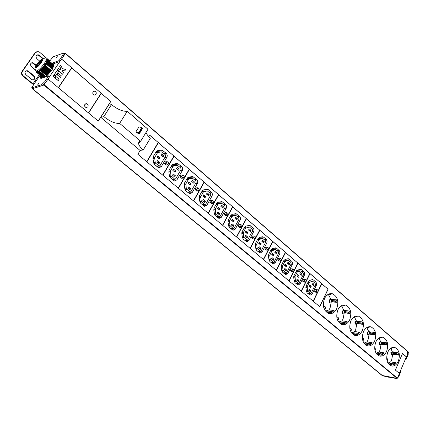 <?xml version="1.0" encoding="UTF-8"?>
<svg xmlns="http://www.w3.org/2000/svg" width="430" height="430" viewBox="0 0 430 430"><rect width="100%" height="100%" fill="white"/><g stroke="black" fill="none" stroke-linecap="round" stroke-linejoin="round"><path stroke-width="0.64" d="M65.441 53.347L408.457 352.062L406.5 356.9L402.534 353.471L395.39 370.085L399.422 373.46L397.401 378.185L397.127 378.368L43.844 85.049L48.036 79.023L58.378 87.693L71.713 67.8L61.544 59.125M43.844 85.049L32.524 88.725L32.191 88.284M64.398 53.675L65.365 53.497L61.587 59.06L71.713 67.8M49.617 76.605L59.915 61.431M93.117 91.837C92.536 93.353 92.987 94.406 94.482 95.008L96.014 94.326C96.594 92.816 96.137 91.757 94.643 91.16L93.117 91.837M84.957 104.377C84.371 105.882 84.818 106.936 86.301 107.543L87.897 106.85C88.483 105.345 88.032 104.291 86.548 103.684L84.957 104.377M71.81 67.886L58.48 87.779L88.489 112.923L101.19 93.256L71.81 67.886M101.286 93.342L88.591 113.004L98.266 121.115L110.768 101.523L101.286 93.342M140.642 141.26L147.968 129.247L127.237 111.262C122.813 111.649 117.562 109.43 111.488 104.592L108.398 105.35L100.765 117.309L140.051 150.425L143.238 149.957C140.556 147.651 139.019 145.598 138.627 143.808C138.401 142.4 139.073 141.551 140.642 141.26L119.642 123.383C115.245 123.689 109.972 121.437 103.829 116.627L100.765 117.309M321.817 283.773L313.341 301.339L319.737 306.697L328.106 289.202L321.817 283.773M336.679 308.751C339.05 301.537 337.652 296.544 332.487 293.781C329.24 293.093 326.601 294.647 324.569 298.447C322.167 305.655 323.532 310.664 328.654 313.47C331.976 314.196 334.653 312.626 336.679 308.751M349.687 319.818C351.987 312.723 350.649 307.821 345.672 305.123C342.495 304.435 339.904 305.993 337.905 309.793C335.577 316.883 336.878 321.796 341.818 324.542C345.07 325.257 347.693 323.688 349.687 319.818M362.339 330.584C364.581 323.602 363.296 318.791 358.496 316.152C355.379 315.469 352.842 317.034 350.88 320.834C348.612 327.805 349.864 332.632 354.632 335.314C357.814 336.023 360.383 334.449 362.339 330.584M374.659 341.06C376.831 334.191 375.605 329.466 370.972 326.881C367.919 326.209 365.43 327.773 363.5 331.568C361.297 338.437 362.501 343.178 367.102 345.795C370.214 346.499 372.735 344.919 374.659 341.06M386.651 351.262C388.768 344.5 387.586 339.856 383.108 337.33C380.12 336.668 377.68 338.233 375.788 342.022C373.643 348.784 374.799 353.444 379.244 356.002C382.291 356.696 384.764 355.115 386.651 351.262M398.331 361.2C400.389 354.54 399.255 349.972 394.928 347.504C392.004 346.849 389.612 348.413 387.752 352.197C385.667 358.856 386.774 363.436 391.074 365.941C394.057 366.623 396.476 365.043 398.331 361.2M140.201 150.403L137.842 154.279L146.743 161.739L158.272 142.545L149.543 135.015L148.662 136.466M158.401 142.658L146.877 161.847L162.766 175.16L173.978 156.111L158.401 142.658M174.107 156.219L162.895 175.268L178.343 188.216L189.254 169.302L174.107 156.219M189.377 169.409L178.471 188.319L193.495 200.912L204.121 182.137L189.377 169.409M204.239 182.239L193.618 201.014L208.238 213.264L218.585 194.629L204.239 182.239M218.698 194.731L208.356 213.366L222.589 225.288L232.668 206.792L218.698 194.731M232.78 206.889L222.702 225.384L236.559 236.994L246.385 218.633L232.78 206.889M246.492 218.73L236.672 237.091L250.169 248.4L259.747 230.174L246.492 218.73M259.854 230.265L250.281 248.492L263.434 259.516L272.771 241.423L259.854 230.265M272.878 241.509L263.536 259.602L276.356 270.346L285.472 252.388L272.878 241.509M285.574 252.475L276.463 270.432L288.96 280.908L297.856 263.079L285.574 252.475M297.952 263.165L289.062 280.989L301.253 291.207L309.933 273.512L297.952 263.165M310.03 273.598L301.355 291.287L313.25 301.258L321.721 283.692L310.03 273.598M101.19 93.256L71.767 67.956M88.44 112.88L101.098 93.283M95.094 94.987L94.39 95.03C92.901 94.433 92.445 93.374 93.025 91.864L93.933 91.208M86.924 107.538L86.215 107.564C84.731 106.962 84.28 105.904 84.871 104.399L85.828 103.721M110.768 101.523L101.243 93.407M98.217 121.072L110.677 101.55M143.238 149.957L150.409 138.121C148.049 136.063 146.587 134.165 146.023 132.44M111.488 104.592L103.829 116.627M127.237 111.262L119.642 123.383M135.901 131.843L138.987 126.823L141.798 127.619L138.713 132.65L135.901 131.843L137.229 132.988L139.304 133.579L138.713 132.65M142.443 128.565L141.798 127.619M328.106 289.202L321.79 283.832M319.657 306.628L327.999 289.196M328.821 294.034L328.939 294.856L331.745 293.916L330.745 293.583M326.295 311.755L326.171 310.895L328.961 309.917L330.084 308.047L331.304 301.801L333.099 301.973M333.986 302.064L337.012 302.36L336.663 299.877L330.955 299.339L328.552 294.819M326.467 295.679L327.09 295.469L327.047 295.141M328.869 313.529L329.654 313.448L329.466 312.11L327.321 312.863M331.492 312.803L334.094 310.481L331.299 311.465L331.492 312.803L329.531 312.578M327.574 294.733L328.939 294.856M330.955 299.339L329.197 299.93L329.547 302.397L331.304 301.801M324.177 308.917L325.617 308.407L325.026 306.278L323.881 306.95L323.72 307.531M336.991 302.01L335.292 301.844M328.961 309.917L334.094 310.481M325.924 311.712L329.466 312.11M326.171 310.895L331.299 311.465M342.006 305.413L342.113 306.165L344.844 305.203L344.011 304.918M339.383 322.763L339.259 321.877L341.974 320.882L343.065 319.028L344.253 312.846L345.989 313.04M347.22 313.18L349.982 313.486L349.644 311.04L343.914 310.422L341.694 306.122M339.834 306.961L340.281 306.542M341.952 324.58L342.807 324.489L342.619 323.172L340.522 323.946M344.591 323.828L347.123 321.511L344.403 322.511L344.591 323.828L342.678 323.591M340.909 306.042L342.113 306.165M343.914 310.422L342.205 311.03L342.543 313.459L344.253 312.846M337.502 320.065L338.716 319.425L338.152 317.34L336.948 318.221M349.961 313.121L348.37 312.949M341.974 320.882L347.123 321.511M339.103 322.731L342.619 323.172M339.259 321.877L344.403 322.511M354.831 316.48L354.927 317.163L357.588 316.19L356.911 315.953M352.122 333.481L351.993 332.562L354.632 331.551L355.696 329.708L356.857 323.602L358.572 323.812M360.028 323.994L362.603 324.311L362.275 321.903L356.524 321.215L354.476 317.114M352.842 317.931L353.154 317.625M354.685 335.33L355.599 335.228L355.416 333.933L353.369 334.723M357.335 334.562L359.802 332.245L357.158 333.261L357.335 334.562L355.47 334.303M353.879 317.044L354.927 317.163M356.524 321.215L354.863 321.833L355.191 324.225L356.857 323.602M350.434 330.842L351.466 330.154L350.923 328.101L349.859 328.697M362.581 323.935L361.076 323.752L361.033 322.887L358.615 322.65C357.534 322.274 357.298 322.414 357.905 323.075L358.41 323.656M354.632 331.551L359.802 332.245M351.939 333.454L355.416 333.933M351.993 332.562L357.158 333.261M367.317 327.252L367.397 327.87L369.988 326.875L369.451 326.687M364.516 343.903L364.387 342.963L366.962 341.936L367.994 340.108L369.128 334.072L370.843 334.303M372.466 334.519L374.89 334.846L374.568 332.481L368.806 331.718L366.908 327.805M367.091 345.79L368.048 345.682L367.876 344.403L365.871 345.209M369.741 345.005L372.144 342.694L369.569 343.726L369.741 345.005L367.919 344.731M366.484 327.751L367.397 327.87M368.806 331.718L367.182 332.347L367.505 334.701L369.128 334.072M363.011 341.296L363.877 340.592L363.355 338.577L362.447 338.953M374.869 334.465L373.412 334.266M366.962 341.936L372.144 342.694M364.436 343.892L367.876 344.403M364.387 342.963L369.569 343.726M379.464 337.738L379.539 338.292L382.066 337.287L381.652 337.136M376.583 354.03L376.454 353.094L378.964 352.052L379.975 350.235L381.077 344.269L382.797 344.516M384.554 344.774L386.849 345.107L386.538 342.774L380.765 341.947L379.007 338.216M379.174 355.981L380.174 355.863L380.002 354.599L378.04 355.416M381.818 355.169L384.157 352.863L381.646 353.911L381.818 355.169L380.039 354.884M378.749 338.184L379.539 338.292M380.765 341.947L379.185 342.586L379.496 344.908L381.077 344.269M375.245 351.444L375.96 350.756L375.46 348.778L374.718 348.988M386.828 344.715L385.42 344.511M378.964 352.052L384.157 352.863M376.605 354.062L380.002 354.599M376.454 353.094L381.646 353.911M391.3 347.951L391.37 348.445L393.525 347.311M388.322 363.764L388.215 362.958L390.66 361.91L391.644 360.103L392.719 354.202L394.455 354.471M396.31 354.761L398.502 355.105L398.202 352.804L392.413 351.917L390.789 348.359M390.951 365.903L391.977 365.774L391.811 364.533L389.897 365.36M393.584 365.075L395.863 362.775L393.418 363.834L393.584 365.075L391.843 364.78M390.687 348.343L391.37 348.445M392.413 351.917L390.875 352.562L391.182 354.852L392.719 354.202M387.161 361.302L387.731 360.662L387.253 358.711L386.683 358.803M398.481 354.702L397.11 354.487M390.66 361.91L395.863 362.775M388.467 363.963L391.811 364.533M388.215 362.958L393.418 363.834M58.335 87.656L71.622 67.832M54.099 74.954L53.084 76.363L54.562 77.507L55.491 76.131L54.099 74.954L53.169 76.336L54.562 77.507M55.959 76.524L54.938 77.932L58.222 80.598L59.147 79.222L55.959 76.524L55.024 77.9L58.222 80.598M57.201 70.375L54.325 74.524L55.803 75.675L58.587 71.557L57.201 70.375L54.411 74.497L55.803 75.675M58.211 73.181L57.109 74.723L60.377 77.389L61.393 75.884L58.211 73.181L57.195 74.691L60.377 77.389M58.528 68.413L57.421 69.95L62.441 74.223L63.538 72.692L61.748 71.165L62.388 70.224L64.758 70.875L65.677 69.515L62.393 68.606L60.684 65.231L59.759 66.596L61.006 69.053L60.372 69.988L58.528 68.413L57.507 69.923L62.527 74.196M62.355 70.267L64.758 70.875M60.684 65.231L59.673 66.623L60.92 69.079L60.329 69.956M397.127 378.368L382.039 375.433L32.234 88.714M399.336 373.39L406.388 356.879L402.507 353.53M158.272 142.545L149.506 135.079M146.684 161.685L158.175 142.561M173.978 156.111L158.364 142.722M162.707 175.112L173.881 156.122M153.349 156.418L152.967 158.6L153.66 162.717L154.725 164.652L158.89 167.807L161.315 166.684L166.829 157.358C167.539 155.848 167.313 154.488 166.157 153.284L161.976 150.081L157.751 150.607L156.154 151.736L153.349 156.418M165.421 161.911L167.05 161.718L166.114 163.626L167.635 164.9L168.716 162.922L167.2 161.648L165.421 161.911L164.491 163.819L166.147 165.029M156.676 166.292L159.116 166.012L155.601 163.185L155.203 162.459L154.655 157.525L157.455 152.849L155.311 153.144M159.116 166.012L160.019 165.593L165.55 156.262L165.297 154.73L161.804 151.876L158.052 152.424L157.455 152.849M157.111 157.036L159.272 158.874L160.025 157.611L157.864 155.768L157.111 157.036M160.868 155.106L163.018 156.939L163.766 155.681L161.621 153.843L160.868 155.106M157.563 160.653L156.81 161.922L158.971 163.755L159.729 162.486L157.563 160.653M158.165 152.333L156.654 151.129M160.025 157.611L158.079 157.858M163.766 155.681L161.841 155.934M159.729 162.486L157.751 162.723M189.254 169.302L174.069 156.283M178.283 188.163L189.157 169.312M169.183 169.839L168.813 171.995L169.484 176.047L170.522 177.939L174.542 180.998L176.929 179.869L182.299 170.613C182.986 169.114 182.772 167.775 181.643 166.603L177.611 163.497L173.467 164.061L171.914 165.195L169.183 169.839M182.589 174.946L180.928 175.118L179.976 176.757L181.627 178.192M172.312 179.444L174.779 179.229L170.984 175.773L170.457 170.92L173.177 166.276L171.145 166.496M174.779 179.229L175.671 178.805L181.051 169.544L180.81 168.039L177.423 165.27L173.758 165.851L173.177 166.276M172.844 170.404L174.946 172.194L175.682 170.936L173.58 169.151L172.844 170.404M176.499 168.458L178.59 170.242L179.315 168.995L177.23 167.205L176.499 168.458M173.285 173.967L172.548 175.225L174.655 177.004L175.386 175.746L173.285 173.967M173.731 165.641L172.441 164.556M175.682 170.936L173.704 171.14M179.315 168.995L177.364 169.2M175.386 175.746L173.387 175.934M181.627 176.606L183.142 178.095L184.239 176.381L182.723 174.892L181.627 176.606L179.976 176.757M204.121 182.137L189.34 169.474M193.43 200.858L204.019 182.143M184.583 182.895L184.223 185.018L184.873 189.006L185.884 190.866L189.764 193.828L192.119 192.694L197.343 183.502C198.015 182.019 197.8 180.702 196.709 179.557L192.817 176.547L188.754 177.144L187.238 178.278L184.583 182.895M197.692 187.819L196.005 187.964L195.086 189.592L196.682 190.99M187.523 192.242L190.012 192.086L186.335 188.722L185.819 183.943L188.469 179.331L186.539 179.493M190.012 192.086L190.893 191.662L196.134 182.465L195.892 180.982L192.613 178.294L189.039 178.907L188.469 179.331M188.141 183.411L190.189 185.147L190.904 183.9L188.861 182.159L188.141 183.411M191.699 181.444L193.736 183.185L194.441 181.944L192.414 180.202L191.699 181.444M188.571 186.916L187.856 188.168L189.904 189.899L190.619 188.646L188.571 186.916M188.877 178.584L187.765 177.633M190.904 183.9L188.904 184.056M194.441 181.944L192.468 182.1M190.619 188.646L188.593 188.786M196.752 189.479L198.37 190.855L199.251 188.98L197.822 187.776L196.752 189.479L195.086 189.592M218.585 194.629L204.202 182.304M208.168 213.21L218.483 194.634M199.568 195.591L199.214 197.692L199.848 201.616L200.826 203.438L204.572 206.309L206.894 205.169L211.985 196.048C212.635 194.575 212.431 193.28 211.367 192.162L207.609 189.248L203.621 189.872L202.148 191.011L199.568 195.591M212.393 200.348L210.684 200.461L209.781 202.078L211.329 203.449M202.326 204.696L204.836 204.594L201.267 201.315L200.767 196.607L203.347 192.033L201.509 192.145M204.836 204.594L205.707 204.164L210.802 195.037L210.571 193.581L207.389 190.963L203.901 191.608L203.347 192.033M203.03 196.058L205.019 197.752L205.712 196.515L203.723 194.817L203.03 196.058M206.491 194.08L208.469 195.774L209.163 194.543L207.185 192.85L206.491 194.08M203.444 199.509L202.75 200.751L204.739 202.439L205.432 201.197L203.444 199.509M203.61 191.183L202.659 190.366M205.712 196.515L203.696 196.623M209.163 194.543L207.163 194.656M205.432 201.197L203.385 201.294M211.469 201.998L213.043 203.342L213.903 201.482L212.511 200.31L211.469 201.998L209.781 202.078M232.668 206.792L218.666 194.79M222.52 225.229L232.565 206.792M214.145 207.943L213.801 210.023L214.414 213.887L215.371 215.672L218.994 218.456L221.278 217.317L226.234 208.26C226.873 206.803 226.674 205.524 225.637 204.433L222.004 201.605L218.096 202.261L216.661 203.401L214.145 207.943M226.701 212.544L224.965 212.63L224.089 214.231L225.594 215.575M216.736 216.817L219.262 216.763L215.801 213.576L215.317 208.937L217.827 204.395L216.07 204.465M219.262 216.763L220.117 216.338L225.089 207.276L224.863 205.841L221.773 203.299L218.365 203.965L217.827 204.395M217.516 208.367L219.456 210.017L220.133 208.786L218.193 207.142L217.516 208.367M220.886 206.384L222.815 208.029L223.487 206.803L221.563 205.158L220.886 206.384M217.919 211.77L217.241 213.006L219.182 214.645L219.859 213.409L217.919 211.77M217.962 203.444L217.155 202.761M220.133 208.786L218.091 208.856M223.487 206.803L221.471 206.878M219.859 213.409L217.79 213.468M225.793 214.188L227.325 215.494L228.163 213.651L226.809 212.511L225.793 214.188L224.089 214.231M246.385 218.633L232.748 206.948M236.489 236.935L246.282 218.633M228.335 219.972L228.002 222.025L228.599 225.836L229.529 227.583L233.033 230.286L235.28 229.142L240.112 220.155C240.736 218.709 240.542 217.451 239.531 216.381L236.022 213.64L232.184 214.323L230.792 215.462L228.335 219.972M240.628 224.417L238.876 224.476L238.021 226.067L239.478 227.379M230.765 228.62L233.313 228.615L229.948 225.513L229.475 220.939L231.926 216.43L230.244 216.467M233.313 228.615L234.156 228.19L238.994 219.198L238.774 217.779L235.774 215.306L231.926 216.43M231.619 220.353L233.506 221.961L234.167 220.74L232.281 219.133L231.619 220.353M234.904 218.359L236.779 219.961L237.435 218.746L235.565 217.145L234.904 218.359M232.012 223.707L231.351 224.933L233.243 226.524L233.899 225.304L232.012 223.707M231.931 215.387L231.275 214.823M234.167 220.74L232.109 220.767M237.435 218.746L235.403 218.784M233.899 225.304L231.813 225.32M239.741 226.056L241.235 227.33L242.047 225.497L240.73 224.39L239.741 226.056L238.021 226.067M259.747 230.174L246.46 218.789M250.099 248.341L259.645 230.174M242.16 231.689L241.832 233.716L242.412 237.468L243.321 239.182L246.707 241.805L248.922 240.66L253.635 231.738C254.237 230.303 254.049 229.066 253.066 228.024L249.669 225.358L245.912 226.072L244.546 227.207L242.16 231.689M254.195 235.989L252.426 236.022L251.593 237.596L253.007 238.881M244.433 240.123L246.997 240.16L243.729 237.134L243.267 232.63L245.654 228.153L244.041 228.158M246.997 240.16L247.825 239.73L252.544 230.802L252.329 229.41L249.416 227.008L245.654 228.153M245.358 232.028L247.196 233.592L247.841 232.383L246.003 230.819L245.358 232.028M248.556 230.023L250.384 231.582L251.023 230.378L249.201 228.814L248.556 230.023M245.74 235.334L245.095 236.548L246.933 238.102L247.578 236.887L245.74 235.334M245.541 227.018L245.019 226.578M247.841 232.383L245.761 232.372M251.023 230.378L248.975 230.378M247.578 236.887L245.471 236.865M253.324 237.618L254.78 238.854L255.576 237.043L254.297 235.962L253.324 237.618L251.593 237.596M272.771 241.423L259.822 230.329M263.359 259.451L272.668 241.418M255.624 243.1L255.307 245.105L255.871 248.803L256.753 250.486L260.037 253.033L262.214 251.883L266.81 243.025L267.121 241.042L266.256 239.365L263.697 237.172L262.155 236.779L259.279 237.516L257.952 238.65L255.624 243.1M267.417 247.261L265.632 247.266L264.821 248.836L266.192 250.088M257.753 251.324L260.327 251.41L257.151 248.459L256.705 244.014L259.032 239.575L257.484 239.548M260.327 251.41L261.144 250.98L265.745 242.117L265.536 240.746L262.708 238.403L259.032 239.575M258.742 243.401L260.532 244.923L261.161 243.724L259.371 242.197L258.742 243.401M261.859 241.386L263.644 242.912L264.267 241.714L262.488 240.193L261.859 241.386M259.113 246.659L258.484 247.863L260.279 249.378L260.902 248.174L259.113 246.659M258.801 238.354L258.414 238.026M261.161 243.724L259.07 243.681M264.267 241.714L262.198 241.676M260.902 248.174L258.785 248.115M266.562 248.884L267.981 250.088L268.755 248.287L267.508 247.239L266.562 248.884L264.821 248.836M285.472 252.388L272.846 241.574M276.28 270.282L285.364 252.383M268.745 254.221L268.433 256.205L268.986 259.844L269.846 261.499L273.028 263.977L275.168 262.821L279.763 253.781L279.898 251.786L279.29 250.599L276.619 248.282L275.114 247.911L272.314 248.669L271.018 249.808L268.745 254.221M280.301 258.247L278.5 258.226L277.71 259.784L279.043 261.015M270.733 262.246L273.324 262.37L270.233 259.494L269.798 255.114L272.066 250.701L270.577 250.658M273.324 262.37L274.125 261.94L278.613 253.146L278.414 251.792L275.657 249.513L272.066 250.701M271.787 254.485L273.534 255.974L274.141 254.78L272.4 253.291L271.787 254.485M274.829 252.464L276.565 253.947L277.173 252.759L275.437 251.276L274.829 252.464M272.147 257.699L271.534 258.892L273.281 260.37L273.894 259.177L272.147 257.699M274.141 254.78L272.039 254.7M277.173 252.759L275.092 252.689M273.894 259.177L271.755 259.08M279.462 259.86L280.844 261.037L281.602 259.252L280.387 258.231L279.462 259.86L277.71 259.784M297.856 263.079L285.541 252.534M288.885 280.838L297.748 263.074M281.537 265.063L281.236 267.025L281.768 270.615L282.607 272.238L285.692 274.641L287.799 273.485L292.282 264.509L292.416 262.542L291.819 261.375L289.218 259.118L287.751 258.769L285.015 259.548L283.757 260.682L281.537 265.063M292.862 268.96L291.051 268.917L290.277 270.465L291.578 271.663M283.397 272.899L285.993 273.061L282.988 270.255L282.564 265.933L284.778 261.553L283.343 261.488M285.993 273.061L286.783 272.625L291.164 263.896L290.965 262.563L288.288 260.344L284.778 261.553M284.499 265.294L286.203 266.74L286.799 265.557L285.101 264.106L284.499 265.294M287.471 263.267L289.164 264.713L289.755 263.536L288.062 262.085L287.471 263.267M284.853 268.46L284.257 269.648L285.961 271.088L286.557 269.9L284.853 268.46M286.799 265.557L284.681 265.45M289.755 263.536L287.665 263.434M286.557 269.9L284.407 269.777M292.04 270.567L293.389 271.712L294.131 269.943L292.943 268.943L292.04 270.567L290.277 270.465M309.933 273.512L297.925 263.224M301.177 291.142L305.569 282.188M306.402 280.494L309.826 273.507M294.012 275.635L293.717 277.576L294.238 281.113L295.055 282.709L298.049 285.047L300.118 283.891L304.494 274.98L304.623 273.034L304.048 271.889L301.505 269.685L300.07 269.352L297.404 270.153L296.173 271.287L294.012 275.635M305.117 279.409L303.295 279.344L302.569 281.096L303.8 282.053M295.743 283.284L298.35 283.483L295.426 280.747L295.012 276.485L297.173 272.136L295.792 272.056M298.35 283.483L299.124 283.053L303.403 274.383L303.209 273.072L300.602 270.905L297.173 272.136M296.904 275.834L298.565 277.242L299.146 276.071L297.485 274.657L296.904 275.834M299.796 273.802L301.452 275.211L302.027 274.039L300.377 272.631L299.796 273.802M297.243 278.952L296.662 280.134L298.323 281.537L298.904 280.36L297.243 278.952M299.146 276.071L297.017 275.931M302.027 274.039L299.925 273.91M298.904 280.36L296.748 280.204M304.311 281.005L305.628 282.123L306.348 280.371L305.192 279.398L304.311 281.005L302.537 280.876M321.721 283.692L310.003 273.657M313.169 301.188L317.431 292.352M318.291 290.572L321.618 283.682M306.181 285.945L305.891 287.863L306.396 291.357L307.197 292.921L310.1 295.2L312.137 294.039L316.41 285.192L316.539 283.273L315.975 282.144L313.497 279.994L312.094 279.683L309.492 280.5L308.294 281.629L306.181 285.945M317.071 289.605L315.238 289.519L314.529 291.255L315.727 292.19M307.789 293.421L310.406 293.652L307.558 290.981L307.16 286.778L309.267 282.462L307.934 282.365M310.406 293.652L311.169 293.222L315.346 284.617L315.158 283.322L312.621 281.215L309.267 282.462M308.998 286.111L310.621 287.493L311.191 286.326L309.568 284.945L308.998 286.111M311.825 284.074L313.438 285.456L314.002 284.289L312.395 282.913L311.825 284.074M309.337 289.191L308.762 290.363L310.385 291.733L310.954 290.562L309.337 289.191M311.191 286.326L309.052 286.154M314.002 284.289L311.89 284.133M310.954 290.562L308.783 290.379M316.281 291.191L317.566 292.282L318.27 290.54L317.141 289.594L316.281 291.191L314.497 291.04M36.426 71.703L36.491 72.342L42.919 77.561M36.62 72.299L43.011 77.636L36.631 72.095L36.491 72.342M38.99 71.407L45.564 76.766L39.006 71.31L38.743 71.461L45.215 76.884L38.619 71.504L44.865 77.002L38.275 71.627L44.521 77.12L37.931 71.751L44.172 77.239L37.587 71.874L43.828 77.357L37.243 71.998L43.478 77.475L36.711 72.229M39.151 71.391L39.404 71.127L45.827 76.626L47.117 75.481M40.716 70.106L40.882 69.853L47.327 75.277L47.133 75.492L40.705 70.09L39.447 71.278M47.327 75.277L48.214 74.266M48.972 73.449L49.31 73.046L42.855 67.601L42.505 67.994L48.972 73.449L48.778 73.67L42.307 68.214L41.952 68.606L48.423 74.057L48.23 74.277L41.753 68.827L41.404 69.219L47.875 74.664M48.423 74.057L48.762 73.659M50.068 72.229L50.412 71.831L43.957 66.376L43.607 66.768L50.068 72.229L49.875 72.45L43.409 66.989L43.054 67.381L49.52 72.842L49.326 73.057M49.52 72.842L49.858 72.439M44.537 65.79L50.971 71.23L51.17 71.014L44.768 65.597L44.489 65.752L44.156 66.155L50.622 71.622L50.423 71.842M50.622 71.622L50.96 71.224M51.17 71.014L52.535 68.929L46.123 63.479L45.139 65.226L51.498 70.611M52.455 68.859L52.729 68.445L46.29 62.973L46.418 62.667L52.852 68.139L52.648 68.375M52.842 67.897L53.046 67.655L46.617 62.183L46.488 62.495L52.852 68.139M53.035 67.413L53.239 67.177L46.816 61.705L46.687 62.011L53.046 67.655M53.229 66.935L53.433 66.693L47.015 61.227L46.886 61.533L53.239 67.177M53.422 66.451L53.626 66.215L47.209 60.748L47.085 61.055L53.433 66.693M46.542 59.668L47.472 59.528L47.671 59.98L47.284 60.576L53.626 66.215M53.616 65.973L53.97 65.355L53.761 64.898L47.472 59.528M36.851 66.585C37.819 64.21 39.431 62.285 41.683 60.818L41.753 60.791M41.167 60.377C38.318 62.436 36.738 64.495 36.41 66.559L36.905 66.564C39.753 64.516 41.344 62.452 41.672 60.377L41.167 60.377M35.878 70.934L36.765 71.676L37.7 71.692C38.974 71.176 40.597 69.848 42.559 67.698L46.633 61.759L46.123 63.479M44.768 65.597L45.139 65.226M44.306 65.984L40.882 69.853M38.84 71.428L36.808 72.159M47.682 74.884L41.049 69.606M40.404 70.493L46.779 75.847M47.338 60.442L46.633 61.759L46.768 59.861M47.44 60.297L53.82 65.736M46.166 63.28L52.659 68.617M46.037 63.93L52.379 69.316M47.671 59.98L53.97 65.355M382.652 375.648L395.503 378.067L395.982 378.464L383.06 375.938M398.701 376.669L398.218 376.271L400.26 371.488L400.744 371.891L398.701 376.669L397.417 378.147M397.014 378.346L395.982 378.464M407.441 352.1L407.678 354.143L405.667 358.846L406.14 359.254L405.425 359.141M406.14 359.254L408.151 354.551L408.204 352.901M388.849 377.234L388.263 377.029M388.892 377.148L389.811 377.314M35.48 52.616L34.997 52.815L22.027 71.466L22.505 71.289L35.48 52.616L37.991 51.53L39.743 52.336L49.101 60.318L50.03 60.711L53.019 56.862L63.624 53.003L64.538 53.798L63.839 55.749L60.001 61.399L52.761 64.043M39.275 74.664L32.97 83.871L33.905 84.275L31.777 87.623L32.632 88.585M60.001 61.399L59.077 60.608L62.92 54.954L63.624 53.003M59.077 60.608L51.847 63.264M40.673 75.831L40.517 78.201L41.71 78.249L48.719 75.852L44.79 81.635L41.629 84.678L31.793 87.897M37.474 85.145L38.829 83.372L37.474 85.145M56.136 57.781L57.475 56.05L56.136 57.781M32.723 88.661L42.575 85.457L41.629 84.678M48.719 75.852L49.654 76.642L45.736 82.42L42.575 85.457M41.592 76.599L41.194 78.368M33.583 84.748L22.898 76.137C21.419 74.68 21.129 73.121 22.027 71.466M34.997 52.815L36.383 51.81M32.97 83.871L23.37 75.965C21.892 74.508 21.602 72.95 22.505 71.289M36.217 65.193L32.648 62.656C30.32 63.119 29.917 64.462 31.433 66.682L35.104 69.757M43.145 58.55L39.318 55.293L38.098 54.734C35.819 55.207 35.427 56.545 36.926 58.743L39.603 61.006M25.897 74.691L31.594 79.399L32.734 79.926C35.099 79.48 35.523 78.136 34.002 75.9L28.326 71.176L27.149 70.638C24.779 71.1 24.36 72.45 25.897 74.691M35.986 65.597L33.363 63.387L31.444 62.871M42.618 58.706L38.829 55.486L36.91 54.965M33.432 79.915C34.776 78.83 34.809 77.55 33.524 76.067L27.848 71.353L25.94 70.843M331.745 299.414L332.132 301.881M331.89 299.205L332.965 300.699C331.955 300.398 331.74 300.559 332.309 301.193L332.723 301.699M332.981 301.925L332.299 302.064M333.175 300.876L332.836 299.517M333.056 300.812L332.793 301.785L333.218 301.951L335.421 301.801L335.395 300.892L332.965 300.699M344.704 310.508L345.086 312.938M344.855 310.31L345.967 311.825C344.919 311.481 344.693 311.637 345.285 312.282L345.741 312.825M345.93 313.008L345.247 313.121M346.161 312.003L345.801 310.627M346.064 311.943L345.806 312.9L346.225 313.062L348.424 312.927L348.391 312.04L345.967 311.825M357.319 321.307L357.69 323.704M357.47 321.113L358.615 322.65M358.534 323.785L357.851 323.887M358.797 322.828L358.421 321.441M358.464 323.72L361.071 323.752L358.464 323.72L358.722 322.774M369.596 331.826L369.961 334.185M369.752 331.632L370.929 333.191C369.816 332.777 369.569 332.906 370.198 333.578L370.735 334.196M370.816 334.277L370.123 334.363M371.101 333.363L370.703 331.971M371.047 333.32L370.789 334.255L371.192 334.406L373.38 334.293L373.342 333.449L370.929 333.18M381.555 342.065L381.915 344.387M381.711 341.871L382.92 343.452C381.775 343.011 381.523 343.129 382.162 343.806L382.743 344.457M382.775 344.494L382.071 344.564M383.082 343.624L382.662 342.221M383.044 343.586L382.791 344.511L383.184 344.661L385.371 344.559L385.328 343.726L382.926 343.425M393.208 352.036L393.558 354.331M393.364 351.853L394.6 353.449C393.428 352.976 393.171 353.084 393.826 353.777L394.439 354.449L393.713 354.508M394.751 353.611L394.315 352.208M394.729 353.589L394.477 354.497L394.869 354.648L397.046 354.551L397.003 353.739L394.606 353.406M397.401 378.185L44.156 84.742M408.478 352.267L65.365 53.497M142.174 127.877L139.089 132.913M142.524 128.441L139.438 133.467M32.524 88.725L382.506 375.653M154.655 157.525L152.929 157.751M154.515 158.342L152.962 158.546M155.203 162.459L153.644 162.648M155.601 163.185L153.843 163.395M158.724 165.813L156.418 166.077M161.513 151.871L155.59 152.688M158.052 152.424L155.531 152.774M163.077 150.634L157.149 151.468M166.157 153.284L163.954 153.58M166.829 157.358L164.744 157.622M161.315 166.684L157.633 167.098M164.491 163.819L166.114 163.626M164.448 163.561L166.071 163.373M165.942 165.05L167.571 164.867M170.457 170.92L168.786 171.092M170.318 171.726L168.797 171.882M170.984 175.773L169.463 175.918M171.376 176.483L169.64 176.644M174.408 179.041L172.075 179.245M177.128 165.26L171.505 165.889M173.758 165.851L171.371 166.114M178.649 164.024L172.64 164.706M181.643 166.603L179.412 166.845M182.299 170.613L180.315 170.812M176.929 179.869L173.199 180.191M180.019 177.01L181.664 176.859M180.928 175.118L182.573 174.962M181.433 178.208L183.078 178.063M185.819 183.943L184.201 184.067M185.685 184.739L184.201 184.852M186.335 188.722L184.846 188.824M186.711 189.415L185.002 189.533M189.668 191.904L187.303 192.059M192.312 178.289L186.969 178.751M189.039 178.907L186.765 179.1M193.79 177.047L187.829 177.579M196.709 179.557L194.451 179.745M197.343 183.502L195.456 183.648M192.119 192.694L188.34 192.93M195.123 189.834L196.79 189.727M196.005 187.964L197.676 187.846M196.499 191.006L198.166 190.893M200.767 196.607L199.203 196.698M200.638 197.397L199.187 197.477M201.267 201.315L199.81 201.385M201.638 201.998L199.955 202.078M204.508 204.422L202.116 204.524M207.088 190.958L201.993 191.285M203.901 191.608L201.734 191.742M208.528 189.721L203.057 190.081M211.367 192.162L209.082 192.301M211.985 196.048L210.184 196.15M206.894 205.169L203.073 205.325M209.819 202.32L211.506 202.245M210.684 200.461L212.366 200.38M211.157 203.454L212.845 203.385M215.317 208.937L213.796 208.991M215.188 209.716L213.769 209.765M215.801 213.576L214.371 213.613M216.156 214.248L214.505 214.285M218.956 216.602L216.543 216.655M221.471 203.293L216.602 203.503M218.365 203.965L216.301 204.056M222.874 202.057L218.048 202.272M225.637 204.433L223.331 204.529M226.234 208.26L224.514 208.319M221.278 217.317L217.419 217.392M224.127 214.473L225.831 214.43M224.965 212.63L226.669 212.581M225.433 215.58L227.131 215.537M229.475 220.939L228.007 220.961M229.351 221.708L227.97 221.729M229.948 225.513L228.55 225.524M230.297 226.169L228.674 226.18M233.017 228.464L230.582 228.47M235.473 215.306L230.819 215.414M232.447 216.005L230.469 216.048M236.839 214.07L232.867 214.167M239.531 216.381L237.204 216.435M240.112 220.155L238.467 220.176M235.28 229.142L231.388 229.147M238.059 226.304L239.773 226.293M238.876 224.476L240.596 224.465M239.327 227.384L241.047 227.373M243.267 232.63L241.843 232.625M243.149 233.388L241.8 233.382M243.729 237.134L242.359 237.118M244.068 237.779L242.472 237.758M246.718 240.015L244.261 239.978M249.11 227.002L244.654 227.024M246.164 227.728L244.267 227.733M250.443 225.772L247.062 225.793M253.066 228.024L250.722 228.029M253.635 231.738L252.055 231.732M248.922 240.66L244.998 240.596M251.631 237.833L253.361 237.849M252.426 236.022L254.157 236.038M252.867 238.881L254.598 238.903M256.705 244.014L255.323 243.987M256.586 244.767L255.269 244.74M257.151 248.459L255.812 248.422M257.484 249.088L255.92 249.045M260.064 251.27L257.591 251.19M262.402 238.403L258.14 238.349L262.413 238.397M259.526 239.144L257.71 239.123M263.697 237.172L260.752 237.14M266.256 239.365L263.896 239.333M266.81 243.025L265.288 242.998M262.214 251.883L258.258 251.754M264.853 249.061L266.595 249.11M265.632 247.266L267.374 247.309M266.057 250.083L267.804 250.136M269.798 255.114L268.46 255.065M269.685 255.855L268.401 255.807M270.233 259.494L268.922 259.435M270.556 260.112L269.024 260.048M273.077 262.241L270.583 262.123M275.356 249.513L271.276 249.395M272.555 250.276L270.803 250.222M276.619 248.282L274.007 248.212M279.113 250.427L276.737 250.351M279.65 254.033L278.188 253.979M275.168 262.821L271.185 262.628M277.742 260.01L279.495 260.085M278.5 258.226L280.258 258.301M278.919 261.005L280.672 261.085M282.564 265.933L281.263 265.864M282.451 266.67L281.198 266.6M282.988 270.255L281.704 270.18M283.3 270.862L281.8 270.771M285.756 272.932L283.252 272.776M287.982 260.344L284.085 260.177M285.251 261.128L283.569 261.053M289.218 259.118L286.864 259.021M291.647 261.203L289.261 261.096M292.174 264.762L290.766 264.692M287.799 273.485L283.795 273.233M290.309 270.685L292.077 270.787M291.051 268.917L292.814 269.019M291.459 271.658L293.222 271.765M295.012 276.485L293.749 276.399M294.905 277.21L293.679 277.13M295.426 280.747L294.168 280.656M295.733 281.344L294.26 281.236M298.124 283.365L295.609 283.171M300.301 270.911L296.576 270.696M297.635 271.712L296.012 271.615M301.505 269.685L299.366 269.567M303.876 271.722L301.473 271.583M304.386 275.227L303.032 275.141M300.118 283.891L296.093 283.58M302.569 281.096L304.343 281.225M303.295 279.344L305.063 279.468M303.688 282.048L305.461 282.177M307.16 286.778L305.929 286.676M307.047 287.493L305.854 287.396M307.558 290.981L306.327 290.873M307.853 291.567L306.413 291.443M310.191 293.539L307.66 293.314M312.32 281.22L308.756 280.962M309.718 282.037L308.149 281.924M313.497 279.994L311.535 279.86M315.808 281.983L313.395 281.811M316.303 285.439L314.996 285.343M312.137 294.039L308.09 293.674M314.529 291.255L316.313 291.406M315.238 289.519L317.017 289.664M315.62 292.18L317.404 292.335M37.437 66.279L41.554 61.42M41.893 59.324C44.983 57.975 38.958 66.741 36.174 67.623C33.153 68.881 39.119 60.243 41.893 59.324M45.859 59.087L45.886 59.109C47.558 60.109 39.931 70.015 36.781 70.923L35.846 70.907C34.766 68.795 34.653 67.386 35.502 66.677M382.764 375.702L383.248 376.094M407.678 354.143L408.151 354.551M50.03 60.711L49.6 61.345M40.044 75.309L33.905 84.275M45.736 82.42L44.79 81.635M62.92 54.954L63.839 55.749M51.965 63.215L52.879 63.995M49.101 60.318L48.843 60.7M33.846 63.205L33.363 63.387M39.318 55.293L38.829 55.486M34.002 75.9L33.524 76.067M28.326 71.176L27.848 71.353M22.898 76.137L23.37 75.965M330.138 302.172L329.788 299.731M331.541 301.822L331.191 299.361M343.102 313.217L342.769 310.831M344.489 312.873L344.15 310.449M355.717 323.962L355.395 321.635M357.094 323.629L356.76 321.242M368.005 334.427L367.693 332.148M369.359 334.105L369.042 331.75M379.969 344.618L379.668 342.393M381.308 344.301L380.996 341.984M391.623 354.546L391.332 352.369M392.95 354.239L392.649 351.955M140.11 141.384L138.627 143.808M142.545 128.5L139.465 133.526M331.025 293.652L332.487 293.781M324.752 306.251L325.026 306.278M344.204 304.972L345.672 305.123M357.024 315.986L358.496 316.152M369.494 326.698L370.972 326.881M381.673 337.131L383.108 337.33M393.606 347.306L394.928 347.504M408.457 352.062L65.435 53.304M157.267 150.747L161.976 150.081M165.572 161.841L167.114 161.658M166.007 165.082L167.635 164.9M174.999 163.798L177.611 163.497M181.073 175.048L182.643 174.902M181.492 178.24L183.142 178.095M191.14 176.698L192.817 176.547M196.15 187.894L197.746 187.781M196.553 191.033L198.225 190.925M206.319 189.334L207.609 189.248M210.824 200.391L212.447 200.315M211.216 203.487L212.898 203.411M220.929 201.654L222.004 201.605M225.105 212.56L226.75 212.511M225.481 215.607L227.185 215.564M235.076 213.662L236.022 213.64M239.016 224.406L240.676 224.39M239.376 227.405L241.096 227.4M248.82 225.363L249.669 225.358M252.56 235.946L254.243 235.962M252.91 238.903L254.641 238.929M262.187 236.769L262.966 236.779M265.767 247.196L267.46 247.239M266.1 250.109L267.847 250.163M271.287 249.384L275.394 249.502M275.205 247.89L275.926 247.906M278.635 258.156L280.344 258.226M278.957 261.031L280.715 261.107M284.101 260.161L288.041 260.333M287.896 258.731L288.557 258.758M291.18 268.847L292.905 268.943M291.497 271.679L293.26 271.787M296.592 270.674L300.377 270.895M300.269 269.309L300.876 269.341M303.419 279.274L305.155 279.392M303.725 282.064L305.499 282.198M308.783 280.935L312.411 281.198M312.336 279.629L312.9 279.667M315.362 289.444L317.109 289.589M315.658 292.201L317.437 292.357M46.8 59.888L45.886 59.109L43.693 58.55M41.543 59.491L41.968 59.222M382.7 375.686L383.13 376.04M389.193 377.298L388.564 377.18M31.718 87.892L32.648 88.655M32.164 62.839L32.648 62.656M37.614 54.927L38.098 54.734M26.671 70.816L27.149 70.638M332.793 301.785L335.421 301.801M345.806 312.9L348.424 312.927M370.789 334.255L373.38 334.293M382.791 344.511L385.371 344.559M394.477 354.497L397.046 354.551"/></g></svg>
